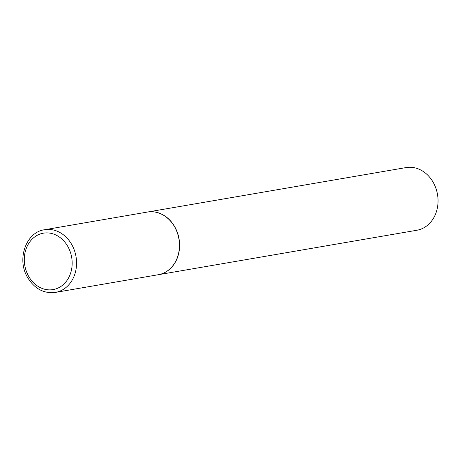<?xml version="1.0" encoding="UTF-8"?>
<svg xmlns="http://www.w3.org/2000/svg" width="460" height="460" viewBox="0 0 460 460"><rect width="100%" height="100%" fill="white"/><g stroke="black" fill="none" stroke-linecap="round" stroke-linejoin="round"><path stroke-width="0.69" d="M147.47 212.048A31.803 26.427 80.2 0 1 174.754 227.067A31.803 26.427 80.2 0 1 158.246 274.729L55.361 292.422A31.803 26.427 80.2 0 0 71.869 244.76A31.803 26.427 80.2 0 0 44.586 229.741L147.47 212.048M147.545 212.037A31.803 26.427 80.2 0 1 147.614 212.02A31.803 26.427 80.2 0 1 177.462 232.754A31.803 26.427 80.2 0 1 168.107 270.491A31.803 26.427 80.2 0 1 158.395 274.706A31.803 26.427 80.2 0 1 158.32 274.718M147.614 212.02L406.059 167.578A31.803 26.427 80.2 0 1 435.907 188.307A31.803 26.427 80.2 0 1 426.552 226.044A31.803 26.427 80.2 0 1 416.841 230.259L158.395 274.706M28.526 276.075A28.623 23.788 80.2 0 1 34.638 236.963A28.623 23.788 80.2 0 1 67.936 246.692A28.623 23.788 80.2 0 1 61.824 285.798A28.623 23.788 80.2 0 1 28.526 276.075M44.586 229.741C26.168 231.989 16.479 259.124 27.491 277.317C34.465 288.748 43.757 293.785 55.361 292.422"/></g></svg>
